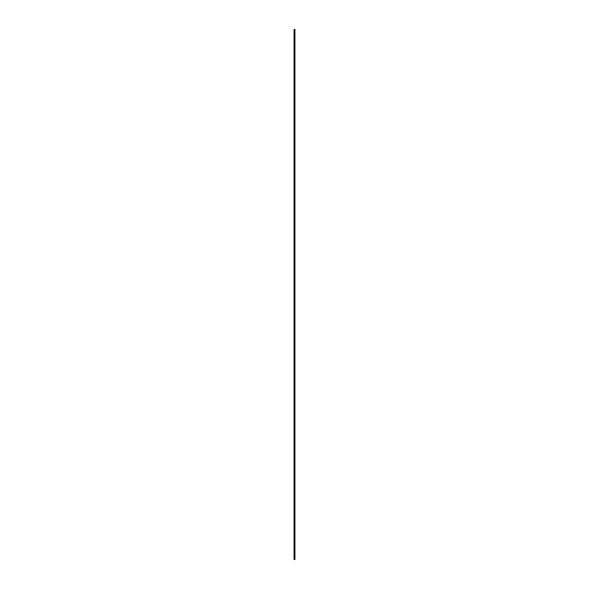 <?xml version="1.0" encoding="UTF-8"?>
<svg xmlns="http://www.w3.org/2000/svg" width="589" height="589" viewBox="0 0 589 589"><rect width="100%" height="100%" fill="white"/><g stroke="black" fill="none" stroke-linecap="round" stroke-linejoin="round"><path stroke-width="0.44" stroke-dasharray="2.94 2.21" d="M294.92 559.498L294.92 29.502L294.08 29.502L294.92 29.502L294.92 559.498L294.08 559.498L294.08 29.502L294.08 559.498L294.92 559.498M294.942 559.55L294.942 29.45L294.058 29.45L294.058 559.55L294.942 559.55"/><path stroke-width="0.88" d="M294.942 559.55L294.942 29.45L294.058 29.45L294.058 559.55L294.942 559.55"/></g></svg>

